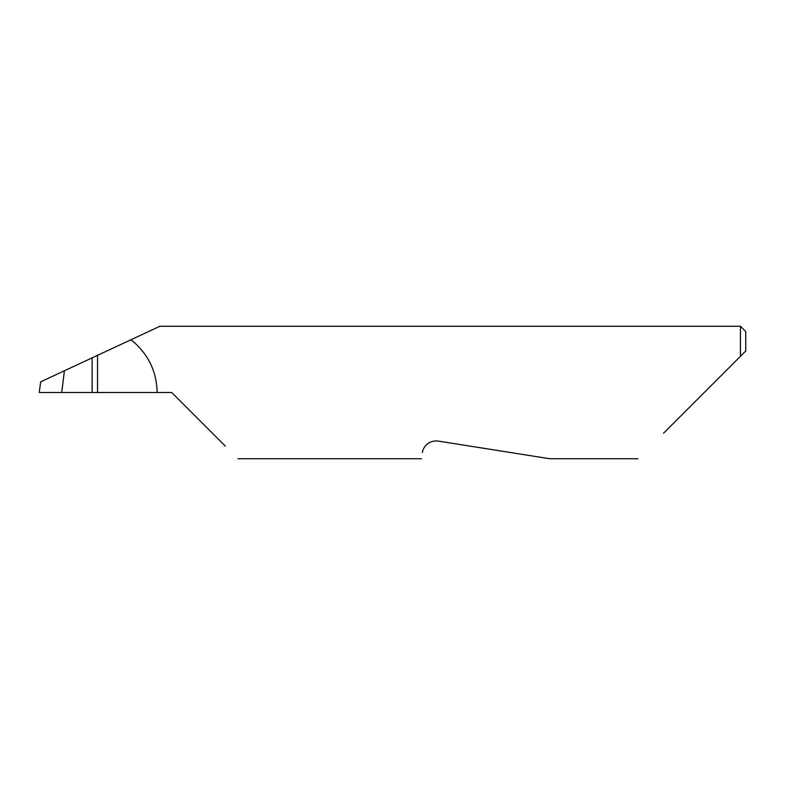 <?xml version="1.0" encoding="UTF-8"?>
<svg xmlns="http://www.w3.org/2000/svg" width="785" height="785" viewBox="0 0 785 785"><rect width="100%" height="100%" fill="white"/><g stroke="black" fill="none" stroke-linecap="round" stroke-linejoin="round"><path stroke-width="1.18" d="M92.139 357.842L97.536 355.33L97.536 392.5L92.139 392.5L92.139 357.842L64.399 370.775L61.74 392.5L92.139 392.5M422.418 452.523C421.113 460.746 421.113 460.746 422.418 452.523C422.526 449.138 426.962 439.943 438.177 441.072L549.696 458.734L438.177 441.072M663.56 433.183L740.451 356.292L740.451 326.266L159.865 326.266L97.536 355.33M97.536 392.5L171.719 392.5L225.354 446.135M157.147 392.5C156.598 370.854 147.874 353.27 130.958 339.748M61.74 392.5L39.25 392.5L40.643 381.863L64.399 370.775M745.75 350.993L740.451 356.292L745.75 350.993L745.75 331.564L740.451 326.266M638.009 458.734L549.696 458.734M421.437 458.734L237.953 458.734"/></g></svg>
